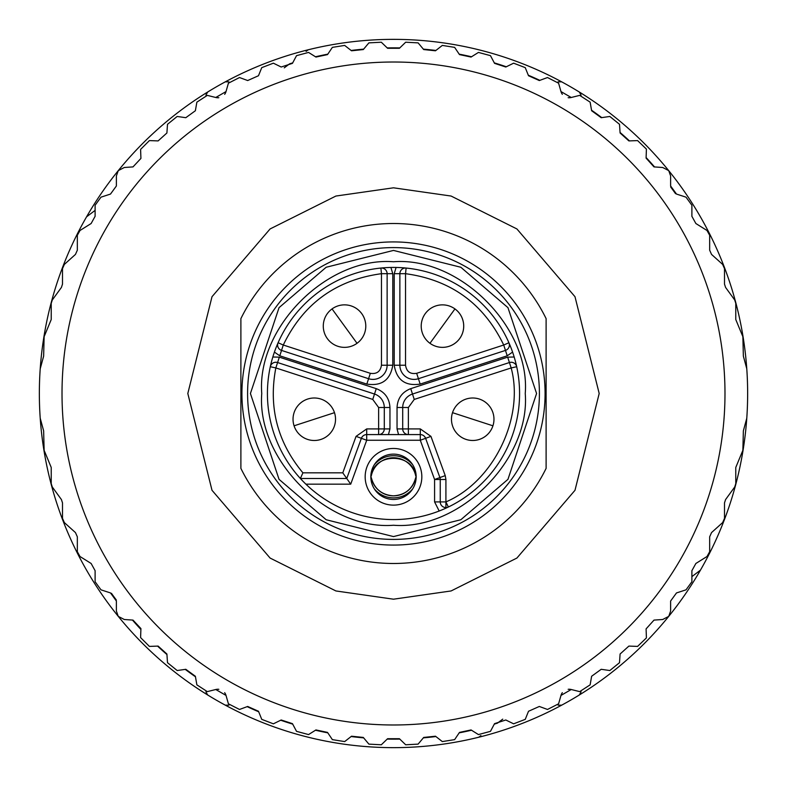 <?xml version="1.0" encoding="UTF-8"?>
<svg xmlns="http://www.w3.org/2000/svg" width="787" height="787" viewBox="0 0 787 787"><rect width="100%" height="100%" fill="white"/><g stroke="black" fill="none" stroke-linecap="round" stroke-linejoin="round"><path stroke-width="1.18" d="M416.156 477.335L415.762 477.443A22.666 22.656 180 0 1 371.238 477.453L370.844 477.335M344.539 347.362A21.249 21.249 0 0 1 332.045 308.917A21.249 21.249 0 0 1 364.745 319.542A21.249 21.249 0 0 1 344.539 347.362M314.279 440.494A21.249 21.249 0 0 1 294.072 425.806A21.249 21.249 0 0 1 314.279 397.996A21.249 21.249 0 0 1 334.485 412.673A21.249 21.249 0 0 1 314.279 440.494M493.97 419.245A21.249 21.249 0 0 1 469.396 440.228A21.249 21.249 0 0 1 452.515 412.673A21.249 21.249 0 0 1 493.97 419.245M442.461 304.864A21.249 21.249 0 0 1 462.667 332.675A21.249 21.249 0 0 1 429.968 343.299A21.249 21.249 0 0 1 442.461 304.864M510.202 345.798L509.317 343.683M509.887 345.021L509.386 345.021A5.666 5.666 0 0 1 505.47 350.412L418.418 378.704A14.166 14.166 0 0 1 399.875 365.227L399.875 273.689A5.666 5.666 0 0 1 406.112 268.052L405.541 273.689L394.208 273.689L394.208 365.227C396.678 380.032 405.325 386.319 420.169 384.086L507.222 355.803L503.719 345.021C483.749 303.703 451.02 279.926 405.541 273.689L405.541 365.227C406.535 371.661 410.243 374.356 416.667 373.313L503.719 345.021L508.914 342.748A5.666 5.666 0 0 1 509.386 345.021M267.423 393.5A126.077 126.077 0 0 1 393.5 267.423A126.077 126.077 0 0 1 519.577 393.5A126.077 126.077 0 0 1 393.5 519.577A126.077 126.077 0 0 1 267.423 393.5A126.077 126.077 0 0 0 393.5 519.577A126.077 126.077 0 0 0 519.577 393.5M261.756 393.5C256.542 327.431 327.422 256.542 393.5 261.756C459.559 256.542 530.458 327.422 525.244 393.5C530.458 459.559 459.578 530.458 393.5 525.244C327.441 530.458 256.542 459.588 261.756 393.5M247.59 393.5A145.91 145.91 0 0 1 393.5 247.59A145.91 145.91 0 0 1 539.41 393.5A145.91 145.91 0 0 1 393.5 539.41A145.91 145.91 0 0 1 247.59 393.5A145.91 145.91 0 0 0 393.5 539.41A145.91 145.91 0 0 0 539.41 393.5M579.33 694.98A354.15 354.15 0 0 1 579.291 695A354.15 354.15 0 0 1 207.709 695L205.899 691.862M416.166 476.794A22.666 22.666 0 0 0 393.5 454.129A22.666 22.666 0 0 0 370.834 476.794A22.666 22.666 0 0 0 393.5 499.46A22.666 22.666 0 0 0 416.166 476.794M421.832 476.794A28.332 28.332 0 0 0 393.5 448.462A28.332 28.332 0 0 0 365.168 476.794A28.332 28.332 0 0 0 393.5 505.126A28.332 28.332 0 0 0 421.832 476.794M545.076 393.5A151.576 151.576 0 0 1 393.5 545.076A151.576 151.576 0 0 1 241.924 393.5A151.576 151.576 0 0 1 393.5 241.924A151.576 151.576 0 0 1 545.076 393.5M240.891 468.383L240.891 318.617A169.992 169.992 0 0 1 546.109 318.617L546.109 468.383A169.992 169.992 0 0 1 240.891 468.383M213.523 96.929L207.315 95.375L196.868 102.153L195.373 110.741L185.801 117.696L177.173 116.466L167.493 124.307L166.903 132.993L158.108 140.912L149.402 140.598L140.598 149.402L140.922 158.423L132.993 166.903L124.307 167.493L118.276 170.622A354.15 354.15 0 0 0 118.257 170.651L116.378 175.973L116.378 185.988L110.505 194.064L100.982 197.163L95.109 205.25L95.109 216.317L91.125 223.528L79.989 230.493L77.333 235.293L77.333 250.207L75.454 254.417L64.367 264.402L62.498 268.613L62.498 284.107L61.416 287.442L52.306 299.975L51.224 303.31L51.224 319.542L44.131 336.679L43.639 356.137L40.216 368.798A354.15 354.15 0 0 0 40.216 418.202L43.639 430.863L44.131 450.321L51.224 467.458L51.224 483.69L52.306 487.025L61.416 499.558L62.498 502.893L62.498 518.387L64.367 522.598L75.454 532.583L77.333 536.793L77.333 551.707L79.989 556.507L91.125 563.472L95.109 570.683L95.109 581.75L100.982 589.837L110.505 592.936L116.378 601.012L116.378 611.027L118.257 616.349A354.15 354.15 0 0 0 118.276 616.378L124.307 619.507L132.993 620.097L140.922 628.577L140.598 637.598L149.402 646.402L158.108 646.088L166.903 654.007L167.493 662.693L177.173 670.534L185.801 669.304L195.373 676.259L196.868 684.847L207.315 691.625L215.766 689.51L226.017 695.423L228.407 703.804L239.504 709.461L247.689 706.46L258.49 711.271L261.746 719.357L273.374 723.824L281.195 719.987L292.449 723.647L296.532 731.349L308.553 734.576L315.941 729.942L327.51 732.402L332.37 739.632L344.676 741.58L351.533 736.209L363.299 737.439L368.887 744.128L381.321 744.777L387.588 738.718L399.412 738.718L405.679 744.777L418.113 744.128L423.701 737.439L435.467 736.209L442.324 741.58L454.63 739.632L459.49 732.402L471.059 729.942L478.447 734.576L490.468 731.349L494.551 723.647L505.805 719.987L513.626 723.824L525.254 719.357L528.51 711.271L539.311 706.46L547.496 709.461L558.593 703.804L560.983 695.423L571.234 689.51L579.685 691.625L590.132 684.847L591.627 676.259L601.199 669.304L609.827 670.534L619.507 662.693L620.097 654.007L628.892 646.088L637.598 646.402L646.412 637.913L646.088 628.892L654.007 620.097L662.693 619.507L668.724 616.378A354.15 354.15 0 0 1 579.291 695L581.101 691.862M724.984 393.5A331.484 331.484 0 0 1 393.5 724.984A331.484 331.484 0 0 1 62.016 393.5A331.484 331.484 0 0 1 393.5 62.016A331.484 331.484 0 0 1 724.984 393.5M577.992 95.798L571.234 97.49L579.685 95.375L590.132 102.153L591.627 110.741L601.199 117.696L609.827 116.466L619.507 124.307L620.097 132.993L628.892 140.912L637.598 140.598L646.412 149.087L646.088 158.108L654.007 166.903L662.693 167.493L668.724 170.622A354.15 354.15 0 0 1 668.743 170.651L670.622 175.973L670.622 185.988L676.495 194.064L686.018 197.163L691.891 205.25L691.891 216.317L695.875 223.528L707.011 230.493L709.667 235.293L709.667 250.207L711.546 254.417L722.633 264.402L724.502 268.613L724.502 284.107L725.584 287.442L734.694 299.975L735.776 303.31L735.776 319.542L742.869 336.679L743.361 356.137L746.784 368.798A354.15 354.15 0 0 1 746.784 418.202L743.361 430.863L742.869 450.321L735.776 467.458L735.776 483.69L734.694 487.025L725.584 499.558L724.502 502.893L724.502 518.387L722.633 522.598L711.546 532.583L709.667 536.793L709.667 551.707L707.011 556.507L695.875 563.472L691.891 570.683L691.891 581.75L686.018 589.837L676.495 592.936L670.622 601.012L670.622 611.027L668.743 616.349A354.15 354.15 0 0 1 668.724 616.378M284.255 67.849L289.577 63.845A345.65 345.65 0 0 1 292.705 62.871M315.479 56.772A345.65 345.65 0 0 1 327.815 54.146M351.1 50.457A345.65 345.65 0 0 1 363.643 49.138M387.194 47.909A345.65 345.65 0 0 1 399.806 47.909M205.899 95.138L207.709 92A354.15 354.15 0 0 1 668.743 616.349M308.268 49.758L306.113 51.381L308.268 49.758M415.762 477.443L415.762 477.453C412.703 488.865 405.285 495.003 393.5 495.849C381.715 495.003 374.297 488.865 371.238 477.443M370.844 476.253L371.238 476.145A22.666 22.656 -0 0 1 415.762 476.145L416.156 476.253M402.708 428.915A5.666 5.666 0 0 0 408.374 434.581A5.666 5.666 0 0 1 402.708 428.915L402.708 407.499A14.166 14.166 0 0 1 412.496 394.031L509.415 362.541A5.666 5.666 0 0 1 516.705 366.722L511.166 367.932L507.664 357.15L410.745 388.64L414.247 399.422L408.374 407.499L408.374 428.915L397.042 428.915L398.556 434.581M388.444 434.581L389.958 428.915L384.292 428.915L384.292 407.499L389.958 407.499C389.417 398.291 384.853 392.005 376.255 388.64L279.336 357.15L272.823 357.003M274.417 352.094L279.779 355.803L366.831 384.086C381.675 386.319 390.322 380.032 392.792 365.227L381.459 365.227C380.406 371.572 376.698 374.268 370.333 373.313L283.281 345.021C303.251 303.703 335.98 279.926 381.459 273.689L380.888 268.052A5.666 5.666 0 0 1 387.125 273.689L387.125 365.227A14.166 14.166 0 0 1 368.582 378.704L281.53 350.412A5.666 5.666 0 0 1 278.086 342.748L283.281 345.021L281.53 350.412A5.666 5.666 0 0 1 278.086 342.748M376.255 388.64L374.504 394.031L277.585 362.541A5.666 5.666 0 0 0 270.295 366.722L275.834 367.932L372.753 399.422L374.504 394.031A14.166 14.166 0 0 1 384.292 407.499L378.626 407.499L378.626 434.581A5.666 5.666 0 0 0 384.292 428.915L366.703 428.915L366.703 434.581A5.666 5.666 0 0 0 361.381 438.31L346.752 478.496L342.788 472.83L356.058 436.372L361.381 438.31A5.666 5.666 0 0 1 366.703 434.581L366.703 440.248L361.381 438.31M408.374 434.581L408.374 428.915L420.297 428.915L430.942 436.372L445.235 475.623L439.903 477.561A5.666 5.666 0 0 1 440.248 479.499L434.581 479.499L439.903 477.561L425.619 438.31L420.297 440.248L420.297 434.581L366.703 434.581M425.619 438.31A5.666 5.666 0 0 0 420.297 434.581A5.666 5.666 0 0 1 425.619 438.31L430.942 436.372M279.336 357.15L275.834 367.932C268.357 407.164 277.378 442.127 302.916 472.83L300.378 478.496L346.752 478.496L350.717 484.162L366.703 440.248L420.297 440.248L434.581 479.499L434.581 501.909L439.176 511.019M434.581 501.909L445.914 501.909L448.383 507.005A5.666 5.666 0 0 1 440.248 501.909L440.248 479.499L445.914 479.499L445.914 501.909C493.528 481.683 524.604 417.897 511.166 367.932L414.247 399.422M227.925 84.868L226.017 91.577L228.407 83.196L239.504 77.539L247.689 80.54L258.49 75.729L261.746 67.643L273.374 63.176L281.195 67.013L292.449 63.354L296.532 55.651L308.553 52.424L315.941 57.057L327.51 54.598L332.37 47.368L344.676 45.42L351.533 50.791L363.299 49.561L368.887 42.872L381.321 42.223L387.588 48.282L399.412 48.282L405.679 42.223L418.113 42.872L423.701 49.561L435.467 50.791L442.324 45.42L454.63 47.368L459.49 54.598L471.059 57.057L478.447 52.424L490.468 55.651L494.551 63.354L505.805 67.013L513.626 63.176L525.254 67.643L528.51 75.729L539.311 80.54L547.496 77.539L558.593 83.196L560.983 91.577A8.5 8.5 0 0 0 562.351 94.332M224.659 94.332A8.5 8.5 0 0 0 226.017 91.577L215.766 97.49A8.5 8.5 0 0 0 218.835 97.696M207.315 95.375L215.766 97.49M213.523 690.071L207.315 691.625M227.925 702.132L226.017 695.423A8.5 8.5 0 0 0 224.649 692.668M218.835 689.304A8.5 8.5 0 0 0 215.766 689.51M560.344 697.656L558.593 703.804M577.992 691.202L571.234 689.51A8.5 8.5 0 0 0 568.165 689.304M562.341 692.668A8.5 8.5 0 0 0 560.983 695.423M568.165 97.696A8.5 8.5 0 0 0 571.234 97.49L560.983 91.577L560.344 89.344M559.075 84.868L558.593 83.196M225.289 81.848L228.909 81.848M228.909 705.152L225.289 705.152M561.711 705.152L558.091 705.152M558.091 81.848L561.711 81.848M579.291 92L581.101 95.138M494.295 724.129A345.65 345.65 0 0 0 497.423 723.155L502.745 719.151M423.357 49.138A345.65 345.65 0 0 1 435.9 50.457M459.185 54.146A345.65 345.65 0 0 1 471.521 56.772M494.295 62.871A345.65 345.65 0 0 1 506.297 66.767M528.303 75.218A345.65 345.65 0 0 1 539.823 80.353M591.529 110.2A345.65 345.65 0 0 1 601.74 117.617M620.058 132.452A345.65 345.65 0 0 1 629.433 140.893M646.107 157.567A345.65 345.65 0 0 1 654.548 166.942M670.681 187.001A345.65 345.65 0 0 1 675.551 193.691M471.521 730.228A345.65 345.65 0 0 1 459.185 732.854M435.9 736.543A345.65 345.65 0 0 1 423.357 737.862M399.806 739.091A345.65 345.65 0 0 1 387.194 739.091M363.643 737.862A345.65 345.65 0 0 1 351.1 736.543M327.815 732.854A345.65 345.65 0 0 1 315.479 730.228M292.705 724.129A345.65 345.65 0 0 1 280.703 720.233M258.697 711.782A345.65 345.65 0 0 1 247.177 706.647M195.471 676.8A345.65 345.65 0 0 1 185.26 669.383M166.942 654.548A345.65 345.65 0 0 1 157.567 646.107M140.893 629.433A345.65 345.65 0 0 1 132.452 620.058M116.319 599.999A345.65 345.65 0 0 1 111.449 593.309M207.709 695A354.15 354.15 0 0 1 86.57 216.819L95.109 210.385L86.57 216.819A354.15 354.15 0 0 1 207.709 92M478.732 737.242L480.887 735.619L478.732 737.242M700.43 570.182L691.891 576.615L700.43 570.182M571.549 87.357A354.15 354.15 0 0 1 572.051 87.652M374.327 488.884A24.948 24.928 -0 0 0 412.673 488.884M332.045 308.917L357.032 343.299A21.249 21.249 0 0 0 344.539 304.864M294.072 425.806L334.485 412.673A21.249 21.249 0 0 0 314.279 397.996M451.472 419.245A21.249 21.249 0 0 0 492.928 425.806L452.515 412.673M442.461 347.362A21.249 21.249 0 0 0 454.955 308.917L429.968 343.299M445.914 507.576L445.914 501.909M507.222 355.803L512.583 352.094M250.423 393.5L279.041 307.658L326.172 267.255L393.5 250.423L460.828 267.255L507.959 307.658L536.577 393.5L507.959 479.342L460.828 519.745L393.5 536.577L326.172 519.745L279.041 479.342L250.423 393.5M393.5 599.192L451.089 590.958L516.911 558.052L574.992 490.291L599.192 393.5L574.992 296.709L516.911 228.948L451.089 196.042L393.5 187.808L335.911 196.042L270.089 228.948L212.008 296.709L187.808 393.5L212.008 490.291L270.089 558.052L335.911 590.958L393.5 599.192M412.673 464.704A24.948 24.928 180 0 0 374.327 464.704M410.745 388.64C402.147 392.005 397.583 398.291 397.042 407.499L408.374 407.499M397.042 407.499L397.042 428.915M389.958 428.915L389.958 407.499M366.831 384.086L370.333 373.313M514.177 357.003L507.664 357.15M396.087 267.452L394.208 273.689M392.792 365.227L392.792 273.689L390.913 267.452M416.667 373.313L420.169 384.086M394.208 365.227L405.541 365.227M392.792 273.689L381.459 273.689L381.459 365.227M281.53 350.412L279.779 355.803M372.753 399.422L378.626 407.499M366.703 428.915L356.058 436.372M420.297 434.581L420.297 428.915M445.235 475.623L445.914 479.499M302.916 472.83L342.788 472.83M305.887 484.162L350.717 484.162M509.415 362.541A5.666 5.666 0 0 1 516.705 366.722M371.238 476.145C373.51 452.436 413.49 452.436 415.762 476.145"/></g></svg>
